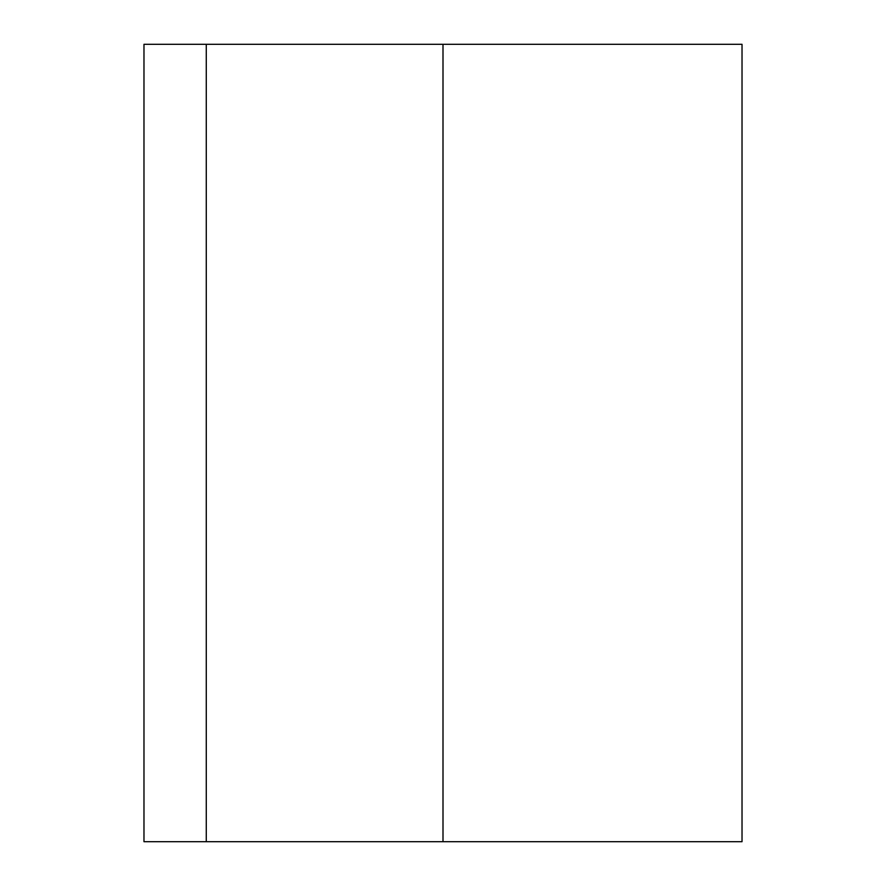 <?xml version="1.0" encoding="UTF-8"?>
<svg xmlns="http://www.w3.org/2000/svg" width="886" height="886" viewBox="0 0 886 886"><rect width="100%" height="100%" fill="white"/><g stroke="black" fill="none" stroke-linecap="round" stroke-linejoin="round"><path stroke-width="1.33" d="M206.272 841.7L742.025 841.7L742.025 44.3L143.975 44.3L143.975 841.7L206.272 841.7L206.272 44.3M443 841.7L443 44.3"/></g></svg>
